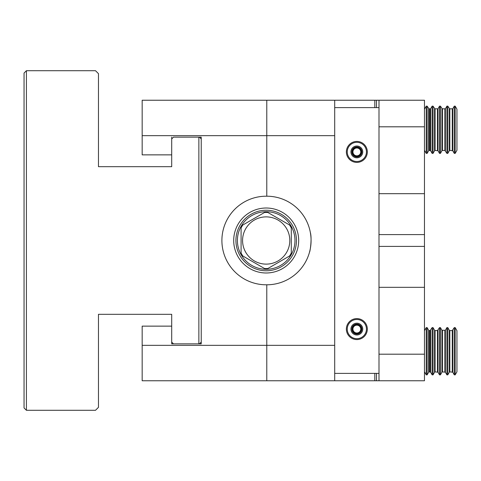 <?xml version="1.0" encoding="UTF-8"?>
<svg xmlns="http://www.w3.org/2000/svg" width="481" height="481" viewBox="0 0 481 481"><rect width="100%" height="100%" fill="white"/><g stroke="black" fill="none" stroke-linecap="round" stroke-linejoin="round"><path stroke-width="0.72" d="M24.05 407.93L24.05 73.07L26.413 70.707L95.509 70.707L98.467 73.659L98.467 166.679L171.699 166.679L171.699 138.919L173.467 137.145L198.863 137.145L198.863 343.855L173.467 343.855L171.699 342.081L171.699 314.321L98.467 314.321L98.467 407.341L95.509 410.293L26.413 410.293L24.05 407.93M26.413 70.707L26.413 410.293M142.166 345.328L266.781 345.328L266.781 380.766L142.166 380.766L142.166 326.136L171.699 326.136L171.699 343.855L201.226 343.855L199.453 343.855L201.226 342.081L201.226 343.855L201.226 137.145L199.453 137.145L201.226 138.919L201.226 137.145L173.467 137.145M171.699 343.855L173.467 343.855M291.288 227.97A28.054 28.054 0 0 0 289.592 225.03A28.054 28.054 0 0 1 291.288 227.97L291.288 253.03A28.054 28.054 0 0 1 289.592 255.97L267.893 268.5A28.054 28.054 0 0 1 264.49 268.5L242.791 255.97A28.054 28.054 0 0 1 241.089 253.03L241.089 227.97A28.054 28.054 0 0 1 242.791 225.03L264.49 212.5A28.054 28.054 0 0 1 267.893 212.5A28.054 28.054 0 0 0 264.49 212.5M235.924 240.5A30.267 30.267 0 0 0 281.325 266.714A30.267 30.267 0 0 0 281.325 214.285A30.267 30.267 0 0 0 235.924 240.5M233.706 240.5A32.48 32.48 0 0 1 282.431 212.368A32.48 32.48 0 0 1 282.431 268.632A32.48 32.48 0 0 1 233.706 240.5M237.398 240.5A28.794 28.794 0 0 0 280.585 265.434A28.794 28.794 0 0 0 280.585 215.566A28.794 28.794 0 0 0 237.398 240.5M242.568 240.5A23.623 23.623 0 0 0 271.609 263.492A23.623 23.623 0 0 0 287.325 229.948A23.623 23.623 0 0 0 242.568 240.5M267.893 212.5L289.592 225.03M266.781 284.794L266.191 284.794A44.294 44.294 0 0 1 221.897 240.5A44.294 44.294 0 0 1 266.191 196.206L266.781 196.206L266.781 135.672L142.166 135.672L142.166 100.234L266.781 100.234L266.781 196.206A44.294 44.294 0 0 1 311.075 240.5A44.294 44.294 0 0 1 266.781 284.794L266.781 345.328L266.781 284.794M266.191 284.794A44.294 44.294 0 0 1 221.897 240.5A44.294 44.294 0 0 1 266.191 196.206M171.699 137.145L171.699 154.864L142.166 154.864L142.166 135.672M266.781 135.672L266.781 100.234L334.698 100.234L334.698 107.618L378.992 107.618L378.992 373.382L334.698 373.382L334.698 380.766L266.781 380.766L266.781 345.328L334.698 345.328L334.698 135.672L266.781 135.672M309.56 251.978C309.902 252.477 312.211 238.979 310.323 232.383C312.211 238.979 309.902 252.489 309.56 251.978M427.128 351.232L427.128 327.609L426.238 327.609L426.238 374.861L427.128 374.861L427.128 351.232M433.032 351.232L433.032 327.609L432.142 327.609L432.142 374.861L433.032 374.861L433.032 351.232M440.416 351.232L440.416 327.609L439.526 327.609L439.526 374.861L440.416 374.861L440.416 351.232M447.793 351.232L447.793 327.609L446.909 327.609L446.909 374.861L447.793 374.861L447.793 351.232M455.176 327.609L456.95 330.681L456.95 371.789L455.176 374.861L455.176 327.609L454.292 327.609L454.292 374.861L455.176 374.861M427.128 129.768L427.128 106.139L426.238 106.139L426.238 153.391L427.128 153.391L427.128 129.768M433.032 129.768L433.032 106.139L432.142 106.139L432.142 153.391L433.032 153.391L433.032 129.768M440.416 129.768L440.416 106.139L439.526 106.139L439.526 153.391L440.416 153.391L440.416 129.768M447.793 129.768L447.793 106.139L446.909 106.139L446.909 153.391L447.793 153.391L447.793 129.768M455.176 106.139L456.95 109.211L456.95 150.319L455.176 153.391L455.176 106.139L454.292 106.139L454.292 153.391L455.176 153.391M334.698 373.382L334.698 107.618M356.848 141.432A10.486 10.486 0 0 0 347.769 157.155A10.486 10.486 0 0 0 365.927 157.155A10.486 10.486 0 0 0 356.848 141.432M356.848 318.602A10.486 10.486 0 0 0 347.769 334.331A10.486 10.486 0 0 0 365.927 334.331A10.486 10.486 0 0 0 356.848 318.602M356.848 334.109A5.02 5.02 0 0 0 361.195 326.581A5.02 5.02 0 0 0 352.501 326.581A5.02 5.02 0 0 0 356.848 334.109M356.848 334.992A5.904 5.904 0 0 1 351.731 326.136A5.904 5.904 0 0 1 361.959 326.136A5.904 5.904 0 0 1 356.848 334.992M356.848 338.684A9.596 9.596 0 0 0 366.444 329.088A9.596 9.596 0 0 0 356.848 319.492A9.596 9.596 0 0 0 347.246 329.088A9.596 9.596 0 0 0 356.848 338.684M356.848 156.932A5.02 5.02 0 0 0 361.195 149.405A5.02 5.02 0 0 0 352.501 149.405A5.02 5.02 0 0 0 356.848 156.932M356.848 157.816A5.904 5.904 0 0 1 351.731 148.96A5.904 5.904 0 0 1 361.959 148.96A5.904 5.904 0 0 1 356.848 157.816M356.848 161.508A9.596 9.596 0 0 0 366.444 151.912A9.596 9.596 0 0 0 356.848 142.316A9.596 9.596 0 0 0 347.246 151.912A9.596 9.596 0 0 0 356.848 161.508M424.47 193.675L424.47 126.81L378.992 126.81L378.992 193.675L424.47 193.675L424.47 234.596L378.992 234.596M378.992 287.325L378.992 354.19L424.47 354.19L424.47 287.325L378.992 287.325M376.485 107.618L376.485 100.234L424.47 100.234L424.47 126.81M378.992 246.404L424.47 246.404L424.47 234.596M424.47 246.404L424.47 287.325M424.47 354.19L424.47 380.766L376.485 380.766L376.485 373.382M376.485 100.234L334.698 100.234M334.698 380.766L376.485 380.766M378.992 107.618L378.992 100.234M378.992 380.766L378.992 373.382M361.273 329.088A4.431 4.431 0 0 1 356.848 333.519A4.431 4.431 0 0 1 352.417 329.088A4.431 4.431 0 0 1 356.848 324.657A4.431 4.431 0 0 1 361.273 329.088M361.273 151.912A4.431 4.431 0 0 1 356.848 156.343A4.431 4.431 0 0 1 352.417 151.912A4.431 4.431 0 0 1 356.848 147.481A4.431 4.431 0 0 1 361.273 151.912M374.819 380.766L374.819 373.382M374.819 107.618L374.819 100.234M352.934 151.912A3.914 3.914 0 0 0 358.802 155.303A3.914 3.914 0 0 0 358.802 148.521A3.914 3.914 0 0 0 352.934 151.912M352.934 329.088A3.914 3.914 0 0 0 358.802 332.479A3.914 3.914 0 0 0 358.802 325.697A3.914 3.914 0 0 0 352.934 329.088M432.142 327.609L430.098 330.567L430.609 330.267L430.098 330.567L430.609 330.267L430.609 372.204L430.098 371.903L430.098 330.567L429.172 330.567L429.172 371.903L428.661 372.204L428.661 330.267L427.128 327.609M439.526 327.609L437.482 330.567L437.993 330.267L437.482 330.567L437.993 330.267L437.993 372.204L437.482 371.903L437.482 330.567L435.077 330.567L435.077 371.903L434.565 372.204L434.565 330.267L433.032 327.609M442.46 351.232L442.46 371.903L441.949 372.204L441.949 330.267L442.46 330.567L442.46 351.232M444.865 351.232L444.865 330.567L445.376 330.267L445.376 372.204L444.865 371.903L444.865 351.232M454.292 327.609L452.248 330.567L452.759 330.267L452.248 330.567L452.759 330.267L452.759 372.204L452.248 371.903L452.248 330.567L449.843 330.567L449.843 371.903L449.332 372.204L449.332 330.267L447.793 327.609M429.172 129.768L429.172 150.433L428.661 150.733L428.661 108.796L429.172 109.097L429.172 129.768M430.098 129.768L430.098 109.097L430.609 108.796L430.609 150.733L430.098 150.433L430.098 129.768M435.077 129.768L435.077 150.433L434.565 150.733L434.565 108.796L435.077 109.097L435.077 129.768M437.482 129.768L437.482 109.097L437.993 108.796L437.993 150.733L437.482 150.433L437.482 129.768M440.416 153.391L441.949 150.733L441.949 108.796L442.46 109.097L442.46 150.433L444.865 150.433L444.865 109.097L445.376 108.796L445.376 150.733L444.865 150.433L446.909 153.391M449.843 129.768L449.843 150.433L449.332 150.733L449.332 108.796L449.843 109.097L449.843 129.768M452.248 129.768L452.248 109.097L452.759 108.796L452.759 150.733L452.248 150.433L452.248 129.768M427.128 106.139L429.172 109.097L428.661 108.796L430.609 108.796L432.142 106.139M428.661 150.733L427.128 153.391M432.142 153.391L430.609 150.733L429.172 150.433M433.032 106.139L435.077 109.097L434.565 108.796L437.993 108.796L439.526 106.139M434.565 150.733L433.032 153.391M439.526 153.391L437.993 150.733L435.077 150.433M440.416 106.139L442.46 109.097L441.949 108.796L445.376 108.796L446.909 106.139M447.793 106.139L449.843 109.097L449.332 108.796L452.759 108.796L454.292 106.139M449.332 150.733L447.793 153.391M454.292 153.391L452.759 150.733L449.843 150.433M428.661 372.204L427.128 374.861M429.172 371.903L430.609 372.204L432.142 374.861M434.565 372.204L433.032 374.861M435.077 371.903L437.993 372.204L439.526 374.861M442.46 330.567L441.949 330.267L445.376 330.267L446.909 327.609M441.949 372.204L440.416 374.861M442.46 371.903L445.376 372.204L446.909 374.861M449.332 372.204L447.793 374.861M449.843 371.903L452.759 372.204L454.292 374.861M424.47 371.789L426.238 374.861M424.47 330.681L426.238 327.609M441.949 330.267L440.416 327.609M429.172 330.567L428.661 330.267M430.609 330.267L430.098 330.567M435.077 330.567L434.565 330.267M437.993 330.267L437.482 330.567M445.376 330.267L444.865 330.567M449.843 330.567L449.332 330.267M452.759 330.267L452.248 330.567M424.47 150.319L426.238 153.391M424.47 109.211L426.238 106.139M430.609 150.733L430.098 150.433M437.993 150.733L437.482 150.433M441.949 150.733L442.46 150.433M445.376 150.733L444.865 150.433M452.759 150.733L452.248 150.433"/></g></svg>
